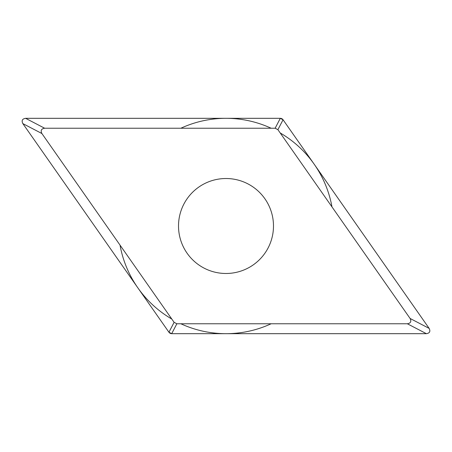<?xml version="1.0" encoding="UTF-8"?>
<svg xmlns="http://www.w3.org/2000/svg" width="452" height="452" viewBox="0 0 452 452"><rect width="100%" height="100%" fill="white"/><g stroke="black" fill="none" stroke-linecap="round" stroke-linejoin="round"><path stroke-width="0.68" d="M41.895 133.526L22.86 123.616C21.368 120.599 22.289 118.831 25.617 118.322A3.39 3.39 0 0 1 25.662 118.322L280.291 118.322L283.059 119.757L429.14 328.384C430.632 331.401 429.711 333.169 426.383 333.678A3.39 3.39 0 0 1 426.338 333.678L171.709 333.678L168.941 332.243L22.86 123.616A3.39 3.39 0 0 0 22.888 123.656L168.935 332.231A3.39 3.39 0 0 0 171.709 333.678L426.383 333.678L407.348 323.768C410.676 323.259 411.591 321.491 410.105 318.474L429.14 328.384A3.39 3.39 0 0 0 429.112 328.344L283.065 119.769A3.39 3.39 0 0 0 280.291 118.322L25.617 118.322L44.652 128.232C41.324 128.741 40.409 130.509 41.895 133.526L174.099 322.332L176.856 323.768L171.698 333.678M44.652 128.232L275.144 128.232L280.302 118.322M410.105 318.474L277.901 129.667L275.144 128.232M407.348 323.768L176.856 323.768M178.517 226A47.483 47.483 0 0 0 226 273.483A47.483 47.483 0 0 0 273.483 226A47.483 47.483 0 0 0 226 178.517A47.483 47.483 0 0 0 178.517 226M271.127 323.768A107.678 107.678 0 0 1 180.873 323.768M171.794 319.044A107.678 107.678 0 0 1 120.029 245.114M180.873 128.232A107.678 107.678 0 0 1 271.127 128.232M280.206 132.956A107.678 107.678 0 0 1 331.971 206.886M277.901 129.667L283.059 119.757M174.099 322.332L168.941 332.243"/></g></svg>
